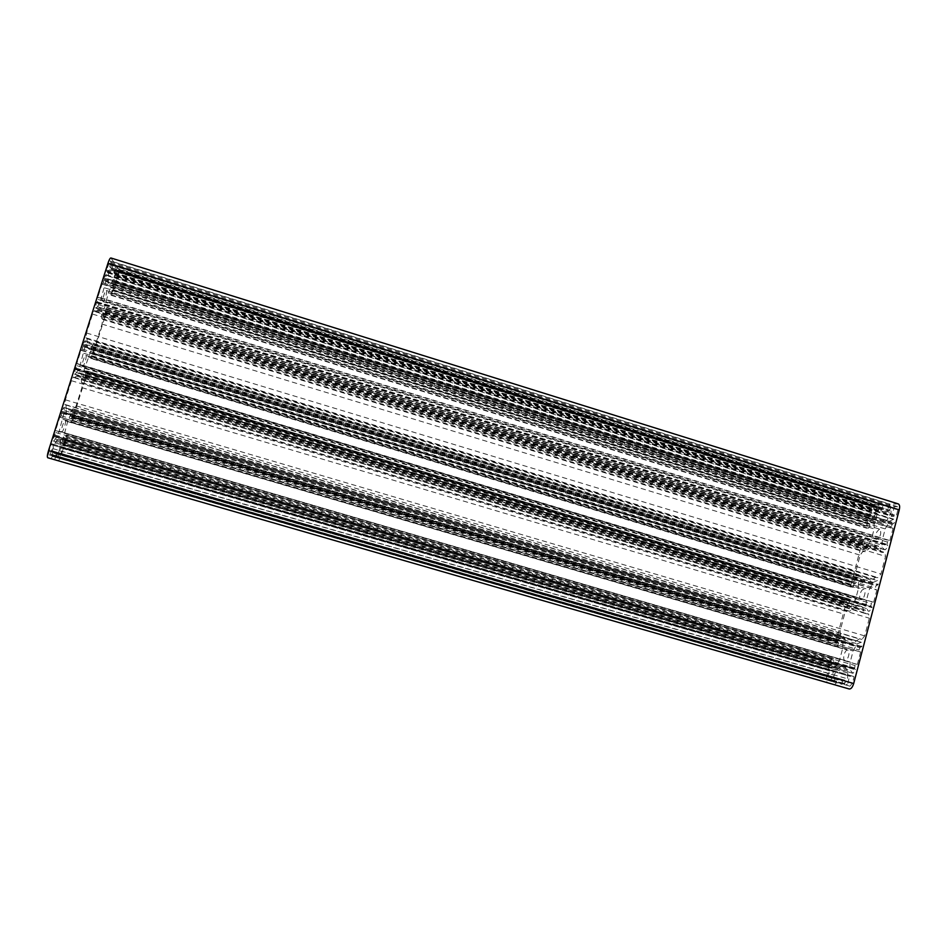 <?xml version="1.0" encoding="UTF-8"?>
<svg xmlns="http://www.w3.org/2000/svg" width="947" height="947" viewBox="0 0 947 947"><rect width="100%" height="100%" fill="white"/><g stroke="black" fill="none" stroke-linecap="round" stroke-linejoin="round"><path stroke-width="0.71" stroke-dasharray="4.74 3.55" d="M879.562 529.172C875.762 532.143 874.779 535.529 876.579 539.34L876.875 539.388C880.674 536.44 881.681 533.054 879.87 529.219L879.562 529.172M106.466 290.587C107.579 291.605 104.324 302.33 103.116 301.655L102.998 301.56C101.862 300.625 105.129 289.794 106.348 290.492L106.466 290.587M863.7 589.401C860.847 588.833 857.982 599.072 860.835 599.652L861.001 599.688C863.842 600.327 866.754 590.017 863.889 589.448L863.7 589.401M85.94 355.409C87.195 356.096 83.762 367.187 82.507 366.513L82.436 366.477C81.146 365.862 84.603 354.663 85.857 355.362L85.94 355.409M847.731 650.092C844.866 649.204 842.013 659.846 844.949 660.45L844.996 660.461C847.849 661.42 850.749 650.696 847.802 650.116L847.731 650.092M65.236 420.764C66.645 421.119 63.023 432.601 61.721 431.939L61.697 431.927C60.265 431.654 63.899 420.054 65.201 420.752L847.802 650.116M898.301 503.911L890.097 504.159L887.611 509.462L887.836 510.93L889.032 510.918L891.032 507.154L891.08 512.824L886.972 520.4L883.835 522.637L878.283 522.614L876.377 518.4L877.242 511.25L879.976 507.485L879.656 511.167L880.769 511.143L882.651 506.657L882.332 504.491L874.815 504.763C873.039 505.177 871.607 507.166 870.518 510.705L866.458 526.07L866.765 528.248L868.269 528.26L869.346 526.792L869.819 523.857L868.577 523.206L871.287 519.441L872.649 519.489L874.069 521.56L874.152 528.923L871.358 539.506L867.393 546.857L864.398 548.94L863.321 548.869L862.776 545.164L864.871 543.732L865.238 540.05L863.794 540.003L862.196 542.181L850.939 584.832L851.27 587.14L852.679 587.294L853.744 585.885L854.218 582.89L853.022 582.085L855.697 578.475L856.869 578.617L858.408 580.949L858.42 588.596L855.615 599.25L853.223 604.423L848.737 608.282L847.766 608.14L847.186 604.21L849.234 602.955L849.601 599.167L848.228 598.989L846.642 601.073L835.29 644.043L835.645 646.481L836.982 646.777L838.616 643.179L837.385 641.344L840.001 637.958L840.983 638.16L843.008 643.167L842.581 648.707L839.74 659.443L835.846 666.475L832.082 667.86L831.49 663.634L833.49 662.616L833.845 658.721L832.531 658.402L830.969 660.402L826.838 676.051C826.033 679.709 826.364 681.947 827.82 682.763L834.674 684.752L836.26 682.763L836.805 678.005L835.278 678.395L834.153 681.343L833.502 677.093L836.402 670.038L840.865 666.487L845.718 667.718L847.885 673.057L847.458 678.798L844.203 684.196L844.535 680.147L843.517 679.863L842.428 681.213L842.025 686.895L849.246 688.99M110.87 257.963L113.628 261.905L112.196 268.096L111.474 269.398L111.071 268.853L112.006 264.355L109.532 269.765L108.065 276.027L107.816 282.407L109.757 284.858L112.243 281.673L115.025 274.441L115.7 269.623L113.841 272.772L116.173 265.705L118.671 269.327C119.097 270.522 118.742 273.056 117.594 276.938L111.332 295.369L111.059 292.848L112.906 289.664L113.249 284.526L111.675 285.734L108.467 292.753L103.069 312.912L103.625 316.653L105.413 313.327L105.306 311.042L106.762 307.349L106.904 310.734L92.404 356.557L91.291 358.629L90.723 358.167L91.729 353.953L92.889 352.935L93.493 348.378L91.468 349.585L84.52 368.383L83.123 374.385L83.028 380.043L85.337 376.788L85.159 374.704L86.674 370.904L86.887 374.006L72.268 420.196L71.096 422.398L70.492 422.113L71.475 417.958L72.706 416.716L72.812 412.123L69.924 416.088L67.663 421.604L62.336 441.61L63.082 444.522L65.094 440.769L65.615 436.46L67.024 435.218L66.704 437.798L61.389 454.619C60.075 458.49 58.986 460.514 58.122 460.692L54.808 459.757L56.145 453.885L57.459 452.488L56.489 456.679L58.56 452.844L60.596 444.818L60.549 439.503L58.276 438.65L55.175 442.888L52.831 448.618L51.647 455.223L53.292 451.174L53.577 453.08L51.245 458.739L47.741 457.756M890.76 507.118L112.113 264.438L890.725 507.118M879.976 507.485L115.688 269.611L880.012 507.485M869.819 523.857L112.16 289.818L869.772 523.857M112.551 290.315L868.707 523.857L112.563 290.327M865.238 540.05L106.762 307.349L865.156 540.039M851.27 587.14L91.255 358.605L851.341 587.152M854.218 582.89L92.108 353.278L854.218 582.89M92.51 353.622L853.152 582.784L92.522 353.633M86.674 370.904L849.601 599.167L86.698 370.916M87.112 343.098L87.017 338.777L85.964 337.819L86.568 333.013L92.569 314.084L94.487 310.616L95.754 311.883L99.648 307.408L101.708 309.657L101.708 318.429L102.643 319.447L102.016 324.087L96.298 342.139L94.463 345.548L93.279 344.542L89.314 349.277L87.171 347.454L87.112 343.098L871.678 580.239L875.395 577.433L878.094 577.67L880.935 573.965L885.54 556.398L884.912 552.515L881.586 552.29L878.177 546.064L872.566 545.839L865.357 551.663L862.8 551.556L860.136 555.167L855.697 571.976L856.254 575.776L859.225 576.084L862.599 582.535L868.008 583.08L871.678 580.239M91.314 346.851L860.918 579.256M101.684 314.108L868.944 548.798M97.695 309.681L879.834 549.201M889.849 540.571L893.068 528.296L891.707 528.272L891.458 526.757L892.062 524.472L894.323 522.922L893.731 519.157L889.292 521.395L885.208 528.923L882.355 539.766L882.012 545.164L884.036 549.615L885.433 549.722L888.286 545.946L886.972 545.129L887.446 542.063L888.582 540.548L889.849 540.571L97.932 296.944L102.134 283.709L893.068 528.296M102.134 283.709L102.619 284.301L103.353 282.964L104.016 277.992L105.863 274.654L106.443 278.785L100.903 299.501L97.577 306.745L95.872 308.095L96.144 302.803L96.973 302.602L98.133 299.441L97.932 296.944M873.655 602.256L876.91 589.886L875.608 589.744L875.348 588.134L875.951 585.826L878.177 584.465L877.538 580.464L873.276 582.358L869.228 589.721L866.351 600.658L865.96 606.198L868.091 611.087L869.275 611.277L872.092 607.666L870.826 606.684L871.299 603.547L872.424 602.103L873.655 602.256L76.837 363.459L81.075 350.118L876.91 589.886M81.075 350.118L81.596 350.544L82.377 349.112L82.981 344.329L84.946 340.766L85.621 344.448L80.128 365.08L77.843 370.597L74.967 374.385L75.038 369.354L77.109 365.731L76.837 363.459M75.44 368.62L871.927 606.838L75.44 368.62M66.207 409.045L65.994 405.056L64.834 404.44L65.379 399.823L71.439 380.718L73.464 377.036L74.73 377.865L79.027 372.763L81.229 374.325L81.442 382.458L82.484 383.168L81.904 387.631L76.151 405.837L74.197 409.459L73.026 408.844L68.657 414.206L66.373 413.07L66.207 409.045L855.591 641.427L859.249 638.917L861.877 639.438L864.682 635.899L869.322 618.202L868.659 614.082L865.665 613.609L862.042 606.684L856.739 605.926L849.648 611.206L847.163 610.839L844.523 614.295L840.048 631.223L840.64 635.248L843.303 635.78L846.867 642.93L851.98 643.996L855.591 641.427M70.859 411.472L845.091 639.296M81.312 378.445L853.176 608.625M76.885 375.343L863.818 610.164M857.343 664.427L860.61 651.962L859.391 651.69L859.107 649.985L860.278 646.955L861.9 646.481L861.214 642.244L857.13 643.794L853.117 650.991L850.217 662.012L849.79 667.706L850.205 670.156L852.987 673.305L855.768 669.86L854.561 668.724L855.034 665.528L856.147 664.143L857.343 664.427L55.553 430.542L59.827 417.082L860.61 651.962M59.827 417.082L61.224 415.816L61.756 411.235L63.851 407.435L64.633 410.678L59.164 431.216L56.832 436.91L53.707 441.148L53.754 436.472L55.909 432.578L55.553 430.542M54.18 435.691L855.626 668.984L54.192 435.691M852.016 673.045L53.683 441.136L852.063 673.057M861.214 642.244L63.851 407.435L861.143 642.232M115.345 282.17L114.989 282.81L113.711 281.07L113.841 280.111L116.895 270.913L117.771 272.168L115.345 282.17L870.317 516.091L870.423 516.813L874.199 516.754L874.744 516.008L876.733 507.32L874.117 507.403L871.749 510.67L870.317 516.091M876.733 507.32L116.895 270.913L876.685 507.308M51.126 444.534L51.552 443.752L53.34 444.368L53.245 445.268L49.942 455.093L48.699 454.714L49.137 450.784L51.126 444.534L853.945 677.389L853.803 676.513L850.027 675.519L849.471 676.194L847.411 685.45L849.98 686.184L852.418 683.178L853.945 677.389M49.942 455.093L847.411 685.45L49.942 455.093M57.885 457.448L61.164 447.079L62.822 447.647L60.833 454.453L59.034 457.792L57.885 457.448L830.933 680.751L833.478 671.115L829.974 670.18L829.454 670.843L827.998 676.371L828.53 680.064L830.933 680.751M828.53 680.064L59.034 457.792L828.542 680.064M61.164 447.079L833.478 671.115L61.164 447.079M111.036 262.402L107.733 272.89L106.478 270.002L110.018 260.993L111.036 262.402L894.37 506.692L891.766 516.411L895.826 516.34L896.407 515.57L897.898 509.9L897.377 506.633L894.37 506.692M71.072 422.398L835.68 646.481L71.096 422.398M72.268 420.196L835.29 644.043M70.492 422.113L836.982 646.777M70.705 420.373L838.024 645.416M71.475 417.958L838.616 643.179M71.865 417.225L838.486 642.362L71.865 417.225M837.468 642.149L72.327 417.449L837.479 642.149M72.682 416.798L837.361 641.415M72.706 416.716L837.385 641.344M73.25 412.336L840.001 637.958M72.872 412.134L840.865 638.124M71.084 413.969L842.617 640.799M69.924 416.088L843.008 643.167M67.663 421.604L842.581 648.707M64.005 433.17L839.74 659.443M62.632 439.1L837.373 664.545M62.336 441.61L835.846 666.475M62.668 444.368L832.958 668.085M832.082 667.86L63.082 444.522L832.105 667.86M65.094 440.769L831.478 663.705M65.118 440.686L831.49 663.634M65.213 439.917L831.963 663.03M64.751 439.739L832.969 663.291M64.858 438.875L833.49 662.616M65.615 436.46L834.082 660.379M66.42 434.969L833.822 658.721L66.42 434.969M67.024 435.218L832.531 658.402M66.704 437.798L830.969 660.402M61.389 454.619L826.838 676.051M58.122 460.692L827.82 682.763M54.808 459.757L834.674 684.752L54.808 459.757M55.115 457.164L836.26 682.763M56.145 453.885L837.065 679.709M56.986 452.346L836.805 678.005L56.986 452.346M57.459 452.488L835.81 677.732M57.353 453.364L835.278 678.395M56.56 455.886L834.662 680.751M56.489 456.679L834.189 681.343M58.56 452.844L833.502 677.093M59.223 450.713L834.023 675.128M60.596 444.818L836.402 670.038M60.892 442.308L837.929 668.109M60.549 439.503L840.865 666.487M845.718 667.718L58.276 438.65L845.659 667.706M56.406 440.663L847.482 670.571M55.175 442.888L847.885 673.057M52.831 448.618L847.458 678.798M52.144 450.808L846.926 680.81M51.647 455.223L844.168 684.184M52.049 454.524L844.037 683.403M52.866 451.944L844.677 681.011M53.292 451.174L844.535 680.147L53.292 451.174M53.778 451.328L843.517 679.863M53.577 453.08L842.428 681.213M52.523 456.395L841.623 684.29M51.245 458.739L842.025 686.895M111.059 258.117L897.851 503.851M113.628 261.905L890.097 504.159M113.214 264.864L888.404 506.456M112.196 268.096L887.611 509.462M111.438 269.362L887.943 510.942M111.071 268.853L889.032 510.918M111.201 267.859L889.6 510.149M112.006 265.349L890.216 507.805M110.207 267.634L891.601 510.847M109.532 269.765L891.08 512.824M108.065 276.027L888.594 518.198M107.686 278.856L886.972 520.4M107.816 282.407L883.835 522.637M109.568 284.716L878.745 522.673M111.166 283.508L876.827 520.519M112.243 281.673L876.377 518.4M114.374 276.524L876.733 513.179M115.025 274.441L877.242 511.25M115.356 270.179L880.154 508.148M114.575 272.653L879.55 510.445M114.196 273.281L879.704 511.179M113.841 272.772L880.769 511.143M114.114 270.842L881.87 509.64M115.132 267.634L882.651 506.657M116.244 265.752L882.178 504.467M118.671 269.327L874.815 504.763M117.594 276.938L870.518 510.705M112.373 293.428L866.458 526.07M111.273 295.334L866.896 528.26M110.799 294.73L868.269 528.26M111.059 292.848L869.346 526.792M111.817 290.469L869.926 524.591M112.882 289.746L868.577 523.206M112.906 289.664L868.6 523.123M113.557 284.94L871.287 519.441M113.249 284.526L872.187 519.43M111.675 285.734L874.069 521.56M110.61 287.568L874.507 523.679M108.467 292.753L874.152 528.923M104.868 304.129L871.358 539.506M103.436 310.202L868.955 544.738M103.069 312.912L867.393 546.857M103.223 316.239L864.398 548.94M103.543 316.594L863.51 548.905M105.413 313.327L862.776 545.164M105.437 313.256L862.8 545.081M105.555 312.415L863.273 544.43M105.176 311.977L864.327 544.466M105.306 311.042L864.871 543.732M106.052 308.675L865.451 541.53M107.283 307.941L863.794 540.003M106.904 310.734L862.196 542.181M92.404 356.557L850.939 584.832M90.723 358.167L852.679 587.294M90.971 356.344L853.744 585.885M91.729 353.953L854.324 583.66M92.865 353.018L853.022 582.085M92.889 352.935L853.046 582.014M93.493 348.378L855.697 578.475M93.149 348.07L856.585 578.558M91.468 349.585L858.408 580.949M90.344 351.562L858.822 583.198M88.154 356.912L858.42 588.596M84.52 368.383L855.615 599.25M83.123 374.385L853.223 604.423M82.791 377.001L851.684 606.435M83.028 380.043L848.737 608.282M83.383 380.292L847.861 608.163M85.337 376.788L847.186 604.21M85.36 376.717L847.21 604.139M85.467 375.912L847.683 603.511M85.041 375.604L848.713 603.653M85.159 374.704L849.234 602.955M85.917 372.301L849.826 600.729M87.231 371.319L848.228 598.989M86.887 374.006L846.642 601.073M89.184 349.206L862.895 582.594M91.729 346.117L860.764 578.416M93.422 344.625L858.929 576.025M94.392 345.513L856.408 575.812M96.298 342.139L855.697 571.976M102.016 324.087L860.136 555.167M102.643 319.447L862.8 551.556M101.708 318.429L865.357 551.663M101.554 315.114L868.363 549.591M101.708 309.657L872.566 545.839M99.814 307.526L877.762 546.005M97.281 310.403L880.012 550.029M95.576 311.764L881.988 552.361M94.57 310.675L884.711 552.48M92.569 314.084L885.54 556.398M86.568 333.013L880.935 573.965M85.964 337.819L878.094 577.67M87.017 338.777L875.395 577.433M87.242 342.092L872.282 579.457M87.171 347.454L868.008 583.08M98.393 297.476L888.582 540.548M98.133 299.441L887.446 542.063M97.34 301.915L886.842 544.359M96.949 302.59L887.008 545.129L96.973 302.602M96.547 302.129L888.12 545.164M96.144 302.803L888.286 545.946M95.517 307.704L885.433 549.722M95.872 308.095L884.462 549.686M97.577 306.745L882.474 547.354M98.689 304.839L882.012 545.164M100.903 299.501L882.355 539.766M104.608 287.829L885.208 528.923M106.064 281.579L887.682 523.561M106.443 278.785L889.292 521.395M106.301 275.186L892.488 519.134M105.969 274.737L893.471 519.122M104.016 277.992L894.323 522.922M103.886 278.998L893.755 523.691M104.277 279.495L892.642 523.703M104.146 280.49L892.062 524.472M103.353 282.964L891.458 526.757M102.572 284.278L891.802 528.284M77.346 363.849L872.424 602.103M77.109 365.731L871.299 603.547M76.316 368.229L870.695 605.867M75.902 368.951L870.849 606.684L75.914 368.963M75.038 369.354L872.092 607.666M74.47 374.053L869.275 611.277M74.872 374.337L868.328 611.135M76.683 372.645L866.398 608.519M77.843 370.597L865.96 606.198M80.128 365.08L866.351 600.658M83.857 353.314L869.228 589.721M85.289 347.147L871.69 584.429M85.621 344.448L873.276 582.358M85.396 341.145L876.413 580.345M85.017 340.813L877.372 580.44M82.981 344.329L878.177 584.465M82.863 345.288L877.609 585.199M83.289 345.667L876.52 585.092M83.17 346.614L875.951 585.826M82.377 349.112L875.348 588.134M81.56 350.52L875.667 589.756M68.598 414.182L846.985 642.954M71.297 410.678L844.949 638.42M73.085 408.867L843.173 635.757M74.162 409.447L840.711 635.271M76.151 405.837L840.048 631.223M81.904 387.631L844.523 614.295M82.484 383.168L847.163 610.839M81.442 382.458L849.648 611.206M81.193 379.416L852.608 609.371M81.229 374.325L856.739 605.926M79.134 372.81L861.806 606.636M76.447 376.113L863.972 611.04M74.635 377.817L865.889 613.656M73.523 377.06L868.541 614.058M71.439 380.718L869.322 618.202M65.379 399.823L864.682 635.899M64.834 404.44L861.877 639.438M65.994 405.056L859.249 638.917M66.326 408.074L856.183 640.681M66.373 413.07L851.98 643.996M56.11 430.767L856.147 664.143M55.909 432.578L855.034 665.528M55.115 435.099L854.419 667.86M54.677 435.88L854.561 668.724L54.689 435.88M53.754 436.472L855.768 669.86M53.245 440.982L852.987 673.305M55.613 439.112L850.205 670.156M56.832 436.91L849.79 667.706M59.164 431.216L850.217 662.012M62.928 419.343L853.117 650.991M64.325 413.259L855.555 645.771M64.633 410.678L857.13 643.794M64.301 407.66L860.207 642.042M61.756 411.235L861.9 646.481M61.65 412.146L861.344 647.18M62.135 412.383L860.278 646.955M62.029 413.306L859.722 647.653M61.224 415.816L859.107 649.985M60.371 417.343L859.414 651.69L60.383 417.343M870.423 516.813L114.989 282.81L870.471 516.825M117.179 276.346L871.749 510.67M117.771 272.168L874.117 507.403M116.552 271.552L876.839 508.042M113.841 280.111L874.744 516.008M113.711 281.07L874.199 516.754M51.552 443.752L853.792 676.513L51.552 443.752M49.137 450.784L852.418 683.178M48.699 454.714L849.98 686.184M50.38 454.3L847.269 684.574M53.245 445.268L849.471 676.194M53.34 444.368L850.027 675.519M57.992 456.584L831.454 680.088M60.833 454.453L827.998 676.371M62.715 448.499L829.454 670.843M62.822 447.647L829.974 670.18M60.762 447.836L833.597 671.956M110.906 263.396L893.802 507.462M110.112 261.076L897.129 506.598M108.42 263.905L897.898 509.9M106.478 270.002L896.407 515.57M106.348 271.008L895.826 516.34M107.721 272.878L891.814 516.423M108.1 272.227L891.648 515.665M103.116 301.655L876.579 539.34M82.507 366.513L860.835 599.652M61.721 431.939L844.949 660.45M72.812 412.123L840.983 638.16M111.474 269.398L887.836 510.93M112.006 264.355L891.032 507.154M109.757 284.858L878.283 522.614M115.676 269.599L880.059 507.497M114.22 273.292L879.656 511.167M116.173 265.705L882.332 504.491M111.332 295.369L866.765 528.248M113.06 284.384L872.649 519.489M103.625 316.653L863.321 548.869M93.019 347.999L856.869 578.617M83.431 380.315L847.766 608.14M89.314 349.277L862.599 582.535M93.279 344.542L859.225 576.084M94.463 345.548L856.254 575.776M99.648 307.408L878.177 546.064M95.754 311.883L881.586 552.29M94.487 310.616L884.912 552.515M96.523 302.117L888.168 545.176M96.049 308.213L884.036 549.615M105.863 274.654L893.731 519.157M102.619 284.301L891.707 528.272M74.967 374.385L868.091 611.087M84.946 340.766L877.538 580.464M81.596 350.544L875.608 589.744M68.657 414.206L846.867 642.93M73.026 408.844L843.303 635.78M74.197 409.459L840.64 635.248M79.027 372.763L862.042 606.684M74.73 377.865L865.665 613.609M73.464 377.036L868.659 614.082M110.018 260.993L897.377 506.633M107.733 272.89L891.766 516.411M85.857 355.362L863.889 589.448M106.348 290.492L879.87 529.219"/><path stroke-width="1.42" d="M107.958 263.254L48.534 450.594C47.314 454.726 47.054 457.105 47.741 457.744L849.246 688.99C851.033 689.096 852.513 687.285 853.685 683.533L899.248 509.865C899.981 506.586 899.662 504.609 898.301 503.911L110.87 257.963C110.089 258.022 109.118 259.786 107.958 263.254L899.248 509.865M48.534 450.594L853.685 683.533M47.741 457.744L849.246 688.99"/></g></svg>
